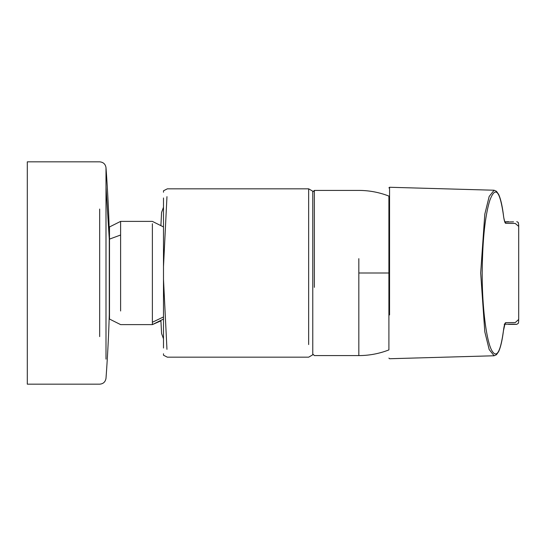 <?xml version="1.0" encoding="UTF-8"?>
<svg xmlns="http://www.w3.org/2000/svg" width="546" height="546" viewBox="0 0 546 546"><rect width="100%" height="100%" fill="white"/><g stroke="black" fill="none" stroke-linecap="round" stroke-linejoin="round"><path stroke-width="0.82" d="M105.999 218.714L105.999 234.698M105.999 378.282C105.385 381.927 103.276 383.886 99.665 384.166L27.3 384.166L99.665 384.166C103.276 383.886 105.385 381.927 105.999 378.282A1429.305 1429.305 0 0 0 109.275 314.571L109.275 231.429A1429.305 1429.305 0 0 0 105.999 167.718L105.999 359.132M27.3 384.166L27.3 161.834L99.665 161.834L27.3 161.834M152.375 223.744L152.375 324.071M152.375 269.239L152.375 245.174M152.375 322.256L163.493 316.953L163.493 279.293L163.493 348.027L163.493 338.779L161.582 333.545L160.92 320.857L152.375 324.611L163.493 319.055M160.92 225.143L161.582 212.455L163.493 207.221L163.493 197.973L163.493 266.707L163.493 226.945L152.375 221.389L120.611 221.389L120.611 310.981M109.5 306.893L109.5 226.945L109.5 319.055L120.611 324.611L152.375 324.611L120.611 324.611M152.375 273L152.375 274.406M494.123 355.767L489.182 349.536L484.807 331.818L480.671 273L484.807 214.189L489.175 196.464L494.116 190.233M494.007 190.226L389.557 187.264L389.551 314.94M504.825 221.765L507.132 221.792M503.487 215.615C499.931 190.534 495.372 185.463 489.81 200.409C485.039 215.929 482.5 240.124 482.186 273C482.111 307.473 486.377 340.165 491.584 350.102C496.505 359.009 500.47 352.436 503.487 330.385C504.156 325.341 504.927 322.761 505.787 322.652L515.253 322.556L518.7 319.444L518.7 226.385L515.233 223.444L505.787 223.348C504.927 223.239 504.156 220.659 503.487 215.615L503.487 215.424C502.224 205.555 500.593 198.519 498.587 194.315L496.43 191.257L494.014 190.226M389.557 231.067L388.902 231.374L388.902 314.626M508.476 324.351L516.796 324.351L513.465 324.14L504.825 324.235M388.902 273L358.831 273L358.831 355.582A82.582 82.582 0 0 0 388.902 349.911L388.902 196.089A82.582 82.582 0 0 0 358.831 190.417L314.366 190.417L314.366 287.339M163.493 207.221L163.493 226.945M163.493 354.886L163.493 353.781M166.96 196.649L163.493 266.707L163.493 279.293L166.96 349.351M163.493 192.233L163.493 191.12M308.654 344.56L308.654 188.827L167.342 188.827L163.493 190.786M308.654 188.827L312.776 191.209L312.776 354.791L308.654 357.173L167.342 357.173L163.493 355.214M109.275 238.991L105.999 186.869M99.665 336.602L99.665 209.07M120.611 235.019L109.5 239.107M503.487 330.385L503.432 330.774M503.432 215.226L503.48 215.424C503.665 218.577 505.459 223.799 504.975 222.058L513.527 221.853M505.787 322.652L504.9 324.078M504.893 221.922L505.787 223.348M358.831 258.661L358.831 273M109.275 314.387L109.282 235.381M109.275 231.429L109.275 231.429A1429.305 1429.305 0 0 0 105.999 167.718C105.453 164.141 103.337 162.176 99.665 161.834C103.344 162.176 105.453 164.141 105.999 167.718M109.282 314.476L109.275 231.613M152.375 221.389L120.611 221.389L109.5 226.945M494.007 355.774L389.557 358.736L388.902 358.101M508.387 221.642L507.016 221.792M513.527 324.147L504.224 324.235L504.982 323.942L503.48 330.576C502.224 340.445 500.593 347.481 498.587 351.685L496.43 354.743L494.014 355.774M389.557 187.264L388.902 187.899M518.7 226.385L518.693 225.43M518.693 225.061L518.311 222.495L516.789 221.635M516.789 324.365L518.482 323.143L518.7 320.174M312.776 353.992L314.366 355.582L358.831 355.582M312.776 192.008L314.366 190.417"/></g></svg>
